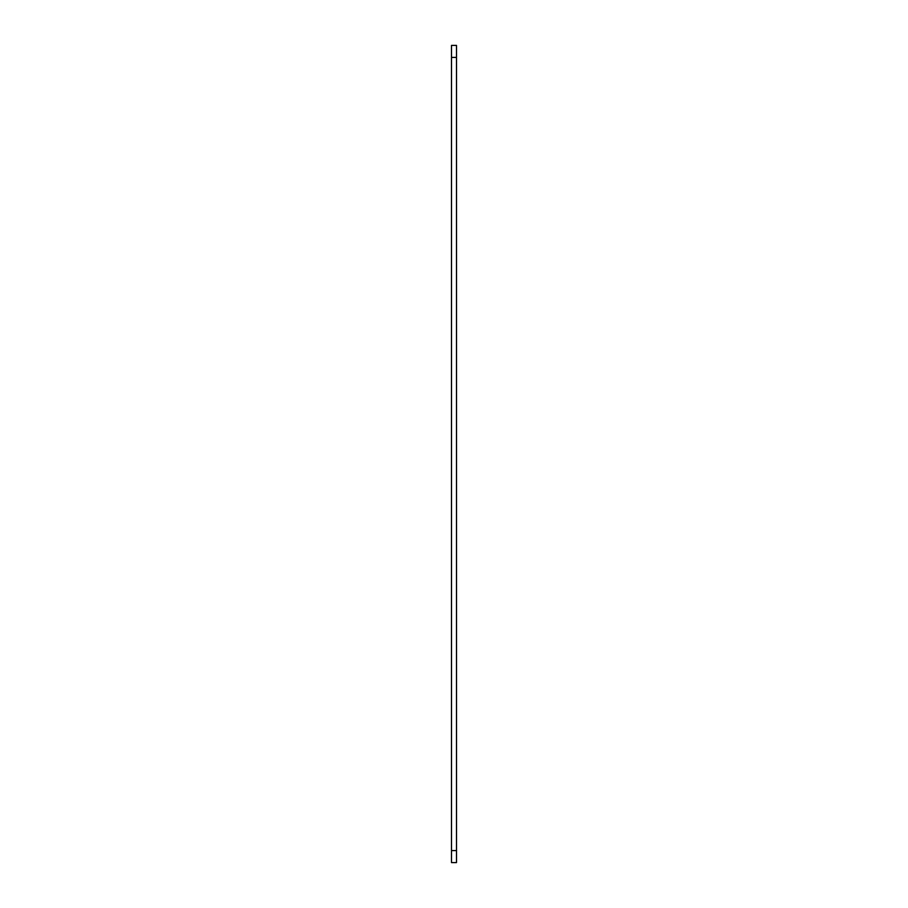 <?xml version="1.0" encoding="UTF-8"?>
<svg xmlns="http://www.w3.org/2000/svg" width="908" height="908" viewBox="0 0 908 908"><rect width="100%" height="100%" fill="white"/><g stroke="black" fill="none" stroke-linecap="round" stroke-linejoin="round"><path stroke-width="1.36" d="M451.503 850.58L451.503 862.6L456.497 862.6L456.497 45.4L451.503 45.4L451.503 850.58L456.497 850.58M451.503 57.42L456.497 57.42M451.503 45.4L456.497 45.4"/></g></svg>
